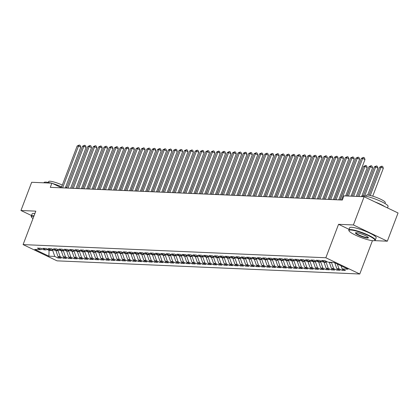 <?xml version="1.0" encoding="UTF-8"?>
<svg xmlns="http://www.w3.org/2000/svg" width="419" height="419" viewBox="0 0 419 419"><rect width="100%" height="100%" fill="white"/><g stroke="black" fill="none" stroke-linecap="round" stroke-linejoin="round"><path stroke-width="0.63" d="M374.345 240.637L387.329 241.197L398.05 212.978L364.121 196.731L343.91 195.856L342.323 200.036L50.296 187.34L51.888 183.161L31.671 182.281L20.95 210.5L31.493 215.549M372.433 240.674L359.769 274.005L57.021 260.843L23.097 244.596L325.846 257.758L359.769 274.005M49.091 249.97L48.892 256.177L54.789 256.433L58.042 257.994L61.258 258.13L58.005 256.575L60.153 256.669L63.405 258.224L66.621 258.366L63.369 256.805L65.511 256.899L68.768 258.46L71.984 258.596L68.732 257.041L70.874 257.135L74.132 258.691L77.347 258.832L74.09 257.271L76.237 257.366L79.49 258.926L82.711 259.062L79.453 257.507L81.6 257.601L84.853 259.157L88.069 259.298L84.816 257.737L86.963 257.832L90.216 259.392L93.432 259.529L90.179 257.973L92.321 258.067L95.579 259.623L98.795 259.764L95.542 258.204L97.685 258.298L100.942 259.859L104.158 259.995L100.9 258.439L103.048 258.533L106.3 260.089L109.521 260.23L106.264 258.67L108.411 258.764L111.663 260.325L114.879 260.461L111.627 258.905L113.774 259L117.027 260.555L120.243 260.697L116.99 259.136L119.132 259.23L122.39 260.791L125.606 260.927L122.353 259.371L124.495 259.466L127.753 261.021L130.969 261.163L127.711 259.602L129.859 259.696L133.111 261.257L136.332 261.393L133.074 259.838L135.222 259.932L138.474 261.487L141.69 261.629L138.438 260.068L140.585 260.162L143.837 261.723L147.053 261.859L143.801 260.304L145.943 260.398L149.201 261.954L152.416 262.095L149.164 260.534L151.306 260.628L154.564 262.189L157.78 262.331L154.522 260.77L156.669 260.864L159.922 262.42L163.143 262.561L159.885 261L162.033 261.095L165.285 262.655L168.501 262.797L165.248 261.236L167.396 261.33L170.648 262.886L173.864 263.027L170.612 261.466L172.754 261.561L176.011 263.122L179.227 263.263L175.975 261.702L178.117 261.796L181.375 263.352L184.59 263.493L181.333 261.933L183.48 262.027L186.733 263.588L189.954 263.729L186.696 262.168L188.843 262.263L192.096 263.818L195.312 263.96L192.059 262.399L194.201 262.493L197.459 264.054L200.675 264.195L197.422 262.634L199.564 262.729L202.822 264.284L206.038 264.426L202.786 262.87L204.928 262.959L208.185 264.52L211.401 264.661L208.143 263.101L210.291 263.195L213.543 264.75L216.764 264.892L213.507 263.336L215.654 263.425L218.907 264.986L222.122 265.127L218.87 263.567L221.012 263.661L224.27 265.217L227.486 265.358L224.233 263.802L226.375 263.891L229.633 265.452L232.849 265.594L229.596 264.033L231.738 264.127L234.996 265.683L238.212 265.824L234.954 264.269L237.102 264.358L240.354 265.918L243.575 266.06L240.317 264.499L242.465 264.593L245.717 266.149L248.933 266.29L245.681 264.735L247.823 264.824L251.081 266.384L254.296 266.526L251.044 264.965L253.186 265.059L256.444 266.615L259.66 266.756L256.407 265.201L258.549 265.29L261.807 266.851L265.023 266.992L261.765 265.431L263.912 265.526L267.165 267.081L270.386 267.222L267.128 265.667L269.276 265.756L272.528 267.317L275.744 267.458L272.491 265.897L274.634 265.992L277.891 267.552L281.107 267.689L277.855 266.133L279.997 266.222L283.254 267.783L286.47 267.924L283.218 266.364L285.36 266.458L288.618 268.019L291.834 268.155L288.576 266.599L290.723 266.688L293.976 268.249L297.197 268.39L293.939 266.83L296.086 266.924L299.339 268.485L302.555 268.621L299.302 267.065L301.444 267.154L304.702 268.715L307.918 268.857L304.665 267.296L306.808 267.39L310.065 268.951L313.281 269.087L310.029 267.532L312.171 267.621L315.428 269.181L318.644 269.323L315.387 267.762L317.534 267.856L320.786 269.417L324.007 269.553L320.75 267.998L322.897 268.092L326.15 269.647L329.365 269.789L326.113 268.228L328.255 268.322L331.513 269.883L334.729 270.019L331.476 268.464L333.618 268.558L336.876 270.114L340.092 270.255L336.839 268.694L338.981 268.789L342.239 270.349L345.455 270.485L342.197 268.93L341.118 265.845M48.892 256.177L34.767 249.415L40.669 249.672L42.157 248.986M342.197 268.93L348.1 269.187L333.974 262.425L328.077 262.168L324.825 260.608L321.609 260.471L324.861 262.027L322.719 261.933L319.461 260.377L316.245 260.236L319.498 261.796L317.356 261.702L314.098 260.141L310.882 260.005L314.135 261.561L311.993 261.466L308.735 259.911L305.519 259.77L308.777 261.33L306.629 261.236L303.377 259.675L300.156 259.539L303.414 261.095L301.266 261L298.014 259.445L294.798 259.303L298.05 260.864L295.908 260.77L292.651 259.209L289.435 259.073L292.687 260.628L290.545 260.534L287.287 258.979L284.072 258.837L287.324 260.398L285.182 260.304L281.924 258.743L278.708 258.602L281.966 260.162L279.819 260.068L276.566 258.513L273.345 258.371L276.603 259.932L274.455 259.838L271.203 258.277L267.987 258.135L271.24 259.696L269.098 259.602L265.84 258.046L262.624 257.905L265.876 259.466L263.734 259.371L260.477 257.811L257.261 257.669L260.513 259.23L258.371 259.136L255.113 257.58L251.898 257.439L255.155 259L253.008 258.905L249.755 257.345L246.534 257.203L249.792 258.764L247.645 258.67L244.392 257.114L241.176 256.973L244.429 258.533L242.287 258.439L239.029 256.878L235.813 256.737L239.066 258.298L236.924 258.204L233.666 256.648L230.45 256.507L233.702 258.062L231.56 257.973L228.303 256.412L225.087 256.271L228.345 257.832L226.197 257.737L222.945 256.182L219.724 256.04L222.981 257.596L220.834 257.507L217.581 255.946L214.366 255.805L217.618 257.366L215.476 257.271L212.218 255.716L209.002 255.574L212.255 257.13L210.113 257.041L206.855 255.48L203.639 255.339L206.892 256.899L204.75 256.805L201.492 255.25L198.276 255.108L201.534 256.664L199.386 256.575L196.134 255.014L192.913 254.872L196.171 256.433L194.023 256.339L190.771 254.783L187.555 254.642L190.807 256.198L188.665 256.109L185.408 254.548L182.192 254.406L185.444 255.967L183.302 255.873L180.044 254.317L176.828 254.176L180.081 255.731L177.939 255.642L174.681 254.082L171.465 253.94L174.723 255.501L172.576 255.407L169.323 253.851L166.102 253.71L169.36 255.265L167.212 255.176L163.96 253.615L160.744 253.474L163.997 255.035L161.854 254.941L158.597 253.38L155.381 253.244L158.633 254.799L156.491 254.71L153.234 253.149L150.018 253.008L153.27 254.569L151.128 254.474L147.87 252.914L144.655 252.777L147.912 254.333L145.765 254.244L142.512 252.683L139.291 252.542L142.549 254.103L140.402 254.008L137.149 252.448L133.933 252.311L137.186 253.867L135.044 253.778L131.786 252.217L128.57 252.076L131.823 253.636L129.68 253.542L126.423 251.981L123.207 251.845L126.459 253.401L124.317 253.312L121.06 251.751L117.844 251.61L121.101 253.17L118.954 253.076L115.702 251.515L112.481 251.379L115.738 252.935L113.591 252.84L110.338 251.285L107.123 251.143L110.375 252.704L108.233 252.61L104.975 251.049L101.759 250.913L105.012 252.468L102.87 252.374L99.612 250.819L96.396 250.677L99.649 252.238L97.507 252.144L94.249 250.583L91.033 250.447L94.291 252.002L92.143 251.908L88.891 250.353L85.67 250.211L88.928 251.772L86.78 251.678L83.528 250.117L80.312 249.981L83.564 251.536L81.422 251.442L78.164 249.886L74.949 249.745L78.201 251.306L76.059 251.211L72.801 249.651L69.585 249.514L72.838 251.07L70.696 250.976L67.438 249.42L64.222 249.279L67.48 250.84L65.333 250.745L62.08 249.185L58.859 249.048L62.117 250.604L59.969 250.51L56.717 248.954L53.501 248.813L56.754 250.373L54.611 250.279L51.354 248.718L48.138 248.582L51.39 250.138L49.248 250.043L45.99 248.488L42.775 248.347L46.027 249.907L43.885 249.813L40.627 248.252L37.411 248.116L40.669 249.672M338.981 268.789L337.311 264.022M336.839 268.694L334.776 262.807M331.654 262.325L331.539 262.619L329.397 262.524L329.507 262.231M333.618 268.558L331.539 262.619M331.476 268.464L329.397 262.524M324.861 262.027L326.349 261.341M326.542 261.43L326.176 262.383L324.034 262.294L324.144 261.995M328.255 268.322L326.176 262.383M326.113 268.228L324.034 262.294M319.498 261.796L320.991 261.105M321.179 261.199L320.818 262.153L318.67 262.058L318.786 261.765M322.897 268.092L320.818 262.153M320.75 267.998L318.67 262.058M314.135 261.561L315.627 260.875M315.816 260.964L315.455 261.917L313.307 261.828L313.422 261.529M317.534 267.856L315.455 261.917M315.387 267.762L313.307 261.828M308.777 261.33L310.264 260.639M310.453 260.733L310.091 261.686L307.949 261.592L308.059 261.299M312.171 267.621L310.091 261.686M310.029 267.532L307.949 261.592M303.414 261.095L304.901 260.409M305.09 260.498L304.728 261.451L302.586 261.362L302.696 261.063M306.808 267.39L304.728 261.451M304.665 267.296L302.586 261.362M298.05 260.864L299.538 260.173M299.732 260.267L299.365 261.22L297.223 261.126L297.333 260.833M301.444 267.154L299.365 261.22M299.302 267.065L297.223 261.126M292.687 260.628L294.18 259.942M294.368 260.031L294.007 260.985L291.86 260.896L291.975 260.597M296.086 266.924L294.007 260.985M293.939 266.83L291.86 260.896M287.324 260.398L288.817 259.707M289.005 259.801L288.644 260.754L286.496 260.66L286.612 260.367M290.723 266.688L288.644 260.754M288.576 266.599L286.496 260.66M281.966 260.162L283.454 259.476M283.642 259.565L283.281 260.518L281.139 260.429L281.249 260.131M285.36 266.458L283.281 260.518M283.218 266.364L281.139 260.429M276.603 259.932L278.09 259.241M278.279 259.335L277.917 260.288L275.775 260.194L275.885 259.9M279.997 266.222L277.917 260.288M277.855 266.133L275.775 260.194M271.24 259.696L272.727 259.01M272.921 259.099L272.554 260.052L270.412 259.963L270.522 259.665M274.634 265.992L272.554 260.052M272.491 265.897L270.412 259.963M265.876 259.466L267.369 258.774M267.558 258.869L267.196 259.822L265.049 259.728L265.164 259.434M269.276 265.756L267.196 259.822M267.128 265.667L265.049 259.728M260.513 259.23L262.006 258.544M262.194 258.633L261.833 259.586L259.686 259.492L259.801 259.199M263.912 265.526L261.833 259.586M261.765 265.431L259.686 259.492M255.155 259L256.643 258.308M256.831 258.403L256.47 259.356L254.328 259.261L254.438 258.968M258.549 265.29L256.47 259.356M256.407 265.201L254.328 259.261M249.792 258.764L251.28 258.078M251.468 258.167L251.107 259.12L248.965 259.026L249.075 258.733M253.186 265.059L251.107 259.12M251.044 264.965L248.965 259.026M244.429 258.533L245.916 257.842M246.11 257.936L245.744 258.89L243.601 258.795L243.711 258.502M247.823 264.824L245.744 258.89M245.681 264.735L243.601 258.795M239.066 258.298L240.558 257.612M240.747 257.701L240.386 258.654L238.238 258.56L238.353 258.266M242.465 264.593L240.386 258.654M240.317 264.499L238.238 258.56M233.702 258.062L235.195 257.376M235.384 257.47L235.022 258.423L232.875 258.329L232.99 258.036M237.102 264.358L235.022 258.423M234.954 264.269L232.875 258.329M228.345 257.832L229.832 257.146M230.021 257.235L229.659 258.188L227.517 258.094L227.627 257.8M231.738 264.127L229.659 258.188M229.596 264.033L227.517 258.094M222.981 257.596L224.469 256.91M224.657 257.004L224.296 257.957L222.154 257.863L222.264 257.57M226.375 263.891L224.296 257.957M224.233 263.802L222.154 257.863M217.618 257.366L219.106 256.679M219.299 256.768L218.933 257.722L216.791 257.627L216.901 257.334M221.012 263.661L218.933 257.722M218.87 263.567L216.791 257.627M212.255 257.13L213.748 256.444M213.936 256.538L213.575 257.491L211.427 257.397L211.543 257.104M215.654 263.425L213.575 257.491M213.507 263.336L211.427 257.397M206.892 256.899L208.384 256.213M208.573 256.302L208.212 257.256L206.064 257.161L206.179 256.868M210.291 263.195L208.212 257.256M208.143 263.101L206.064 257.161M201.534 256.664L203.021 255.978M203.21 256.072L202.848 257.025L200.706 256.931L200.816 256.632M204.928 262.959L202.848 257.025M202.786 262.87L200.706 256.931M196.171 256.433L197.658 255.747M197.847 255.836L197.485 256.789L195.343 256.695L195.453 256.402M199.564 262.729L197.485 256.789M197.422 262.634L195.343 256.695M190.807 256.198L192.295 255.511M192.489 255.606L192.122 256.559L189.98 256.465L190.09 256.166M194.201 262.493L192.122 256.559M192.059 262.399L189.98 256.465M185.444 255.967L186.937 255.281M187.125 255.37L186.764 256.323L184.617 256.229L184.732 255.936M188.843 262.263L186.764 256.323M186.696 262.168L184.617 256.229M180.081 255.731L181.574 255.045M181.762 255.14L181.401 256.093L179.253 255.999L179.369 255.7M183.48 262.027L181.401 256.093M181.333 261.933L179.253 255.999M174.723 255.501L176.21 254.815M176.399 254.904L176.038 255.857L173.895 255.763L174.005 255.47M178.117 261.796L176.038 255.857M175.975 261.702L173.895 255.763M169.36 255.265L170.847 254.579M171.036 254.668L170.674 255.627L168.532 255.532L168.642 255.234M172.754 261.561L170.674 255.627M170.612 261.466L168.532 255.532M163.997 255.035L165.484 254.349M165.678 254.438L165.311 255.391L163.169 255.297L163.279 255.003M167.396 261.33L165.311 255.391M165.248 261.236L163.169 255.297M158.633 254.799L160.126 254.113M160.315 254.202L159.953 255.161L157.806 255.066L157.921 254.768M162.033 261.095L159.953 255.161M159.885 261L157.806 255.066M153.27 254.569L154.763 253.883M154.951 253.972L154.59 254.925L152.443 254.831L152.558 254.537M156.669 260.864L154.59 254.925M154.522 260.77L152.443 254.831M147.912 254.333L149.4 253.647M149.588 253.736L149.227 254.694L147.085 254.6L147.195 254.302M151.306 260.628L149.227 254.694M149.164 260.534L147.085 254.6M142.549 254.103L144.036 253.416M144.225 253.505L143.864 254.459L141.722 254.364L141.832 254.071M145.943 260.398L143.864 254.459M143.801 260.304L141.722 254.364M137.186 253.867L138.673 253.181M138.867 253.27L138.5 254.228L136.358 254.134L136.468 253.835M140.585 260.162L138.5 254.228M138.438 260.068L136.358 254.134M131.823 253.636L133.315 252.95M133.504 253.039L133.142 253.993L130.995 253.898L131.11 253.605M135.222 259.932L133.142 253.993M133.074 259.838L130.995 253.898M126.459 253.401L127.952 252.715M128.141 252.804L127.779 253.762L125.632 253.668L125.747 253.369M129.859 259.696L127.779 253.762M127.711 259.602L125.632 253.668M121.101 253.17L122.589 252.484M122.777 252.573L122.416 253.526L120.274 253.432L120.384 253.139M124.495 259.466L122.416 253.526M122.353 259.371L120.274 253.432M115.738 252.935L117.226 252.248M117.414 252.338L117.053 253.296L114.911 253.202L115.021 252.903M119.132 259.23L117.053 253.296M116.99 259.136L114.911 253.202M110.375 252.704L111.863 252.018M112.056 252.107L111.69 253.06L109.548 252.966L109.658 252.673M113.774 259L111.69 253.06M111.627 258.905L109.548 252.966M105.012 252.468L106.505 251.782M106.693 251.871L106.332 252.83L104.184 252.736L104.3 252.437M108.411 258.764L106.332 252.83M106.264 258.67L104.184 252.736M99.649 252.238L101.141 251.552M101.33 251.641L100.969 252.594L98.821 252.5L98.936 252.207M103.048 258.533L100.969 252.594M100.9 258.439L98.821 252.5M94.291 252.002L95.778 251.316M95.967 251.405L95.605 252.364L93.463 252.269L93.573 251.971M97.685 258.298L95.605 252.364M95.542 258.204L93.463 252.269M88.928 251.772L90.415 251.086M90.604 251.175L90.242 252.128L88.1 252.034L88.21 251.74M92.321 258.067L90.242 252.128M90.179 257.973L88.1 252.034M83.564 251.536L85.052 250.85M85.246 250.939L84.879 251.898L82.737 251.803L82.847 251.505M86.963 257.832L84.879 251.898M84.816 257.737L82.737 251.803M78.201 251.306L79.694 250.62M79.882 250.709L79.521 251.662L77.374 251.568L77.489 251.274M81.6 257.601L79.521 251.662M79.453 257.507L77.374 251.568M72.838 251.07L74.331 250.384M74.519 250.473L74.158 251.426L72.01 251.337L72.126 251.039M76.237 257.366L74.158 251.426M74.09 257.271L72.01 251.337M67.48 250.84L68.967 250.148M69.156 250.243L68.795 251.196L66.652 251.101L66.762 250.808M70.874 257.135L68.795 251.196M68.732 257.041L66.652 251.101M62.117 250.604L63.604 249.918M63.793 250.007L63.431 250.96L61.289 250.871L61.399 250.572M65.511 256.899L63.431 250.96M63.369 256.805L61.289 250.871M56.754 250.373L58.246 249.682M58.435 249.776L58.073 250.73L55.926 250.635L56.036 250.342M60.153 256.669L58.073 250.73M58.005 256.575L55.926 250.635M51.39 250.138L52.883 249.452M53.072 249.541L52.71 250.494L48.955 250.332L47.064 249.425M54.789 256.433L52.71 250.494M46.027 249.907L47.52 249.216M387.329 241.197L353.406 224.956L364.121 196.731M23.097 244.596L35.804 211.15L20.95 210.5M353.406 224.956L338.552 224.312L325.846 257.758M61.326 187.675L51.888 183.161M338.552 224.312L349.048 229.334M58.042 257.994L58.492 256.805M63.405 258.224L63.856 257.041M68.768 258.46L69.219 257.271M74.132 258.691L74.582 257.507M79.49 258.926L79.94 257.737M84.853 259.157L85.303 257.973M90.216 259.392L90.666 258.204M95.579 259.623L96.03 258.439M100.942 259.859L101.393 258.67M106.3 260.089L106.751 258.905M111.663 260.325L112.114 259.136M117.027 260.555L117.477 259.371M122.39 260.791L122.84 259.602M127.753 261.021L128.204 259.838M133.111 261.257L133.561 260.073M138.474 261.487L138.925 260.304M143.837 261.723L144.288 260.539M149.201 261.954L149.651 260.77M154.564 262.189L155.014 261.006M159.922 262.42L160.372 261.236M165.285 262.655L165.735 261.472M170.648 262.886L171.099 261.702M176.011 263.122L176.462 261.938M181.375 263.352L181.825 262.168M186.733 263.588L187.183 262.404M192.096 263.818L192.546 262.634M197.459 264.054L197.909 262.87M202.822 264.284L203.273 263.101M208.185 264.52L208.636 263.336M213.543 264.75L213.994 263.567M218.907 264.986L219.357 263.802M224.27 265.217L224.72 264.033M229.633 265.452L230.083 264.269M234.996 265.683L235.447 264.499M240.354 265.918L240.805 264.735M245.717 266.149L246.168 264.965M251.081 266.384L251.531 265.201M256.444 266.615L256.894 265.431M261.807 266.851L262.257 265.667M267.165 267.081L267.615 265.897M272.528 267.317L272.979 266.133M277.891 267.552L278.342 266.364M283.254 267.783L283.705 266.599M288.618 268.019L289.068 266.83M293.976 268.249L294.426 267.065M299.339 268.485L299.789 267.296M304.702 268.715L305.152 267.532M310.065 268.951L310.516 267.762M315.428 269.181L315.879 267.998M320.786 269.417L321.237 268.228M326.15 269.647L326.6 268.464M331.513 269.883L331.963 268.694M336.876 270.114L337.326 268.93M342.239 270.349L342.69 269.16M65.275 187.99L80.783 147.163L78.494 146.069L62.609 187.874M77.154 146.011L79.296 145.021L78.494 146.069L77.154 146.011L61.274 187.817M79.296 145.021L80.212 145.461L80.783 147.163M95.616 154.794L82.595 188.744M70.638 188.225L86.146 147.399L83.858 146.299L67.972 188.11M82.517 146.241L84.659 145.252L83.858 146.299L82.517 146.241L66.631 188.052M84.659 145.252L85.576 145.692L86.146 147.399M76.001 188.456L91.51 147.629L89.216 146.535L73.335 188.341M87.875 146.477L90.017 145.487L89.216 146.535L87.875 146.477L71.995 188.283M90.017 145.487L90.933 145.927L91.51 147.629M100.979 155.03L87.953 188.974M106.342 155.26L93.317 189.21M33.86 216.256A13.832 2.305 -159.2 0 0 33.185 216.204A13.832 2.305 -159.2 0 0 31.488 217.084A13.832 2.305 -159.2 0 0 32.991 218.55M31.488 217.084L31.289 216.66A14.173 2.357 20.8 0 1 31.242 216.214A14.173 2.357 20.8 0 1 33.033 215.759A14.173 2.357 20.8 0 1 34.018 215.848M43.932 182.815L44.026 182.558A14.173 2.357 20.8 0 1 45.818 182.103A14.173 2.357 20.8 0 1 51.265 183.129M52.663 183.532A14.173 2.357 20.8 0 1 61.651 186.822M48.321 182.433L48.651 181.563A10.208 1.697 20.8 0 1 49.94 181.233A10.208 1.697 20.8 0 1 62.316 185.067M65.715 186.837A10.208 1.697 20.8 0 1 66.815 187.576M31.242 216.214L32.116 213.915A14.173 2.357 20.8 0 1 33.902 213.46A14.173 2.357 20.8 0 1 34.892 213.549M373.109 240.721A13.832 2.305 -159.2 0 0 374.528 240.574A13.832 2.305 -159.2 0 0 366.74 234.855A13.832 2.305 -159.2 0 0 350.734 230.01A13.832 2.305 -159.2 0 0 349.032 230.89A13.832 2.305 -159.2 0 0 359.203 236.772A13.832 2.305 -159.2 0 0 373.109 240.721M349.032 230.89L348.838 230.466A14.173 2.357 20.8 0 1 348.786 230.021A14.173 2.357 20.8 0 1 350.577 229.565A14.173 2.357 20.8 0 1 365.913 234.069A14.173 2.357 20.8 0 1 375.288 240.087A14.173 2.357 20.8 0 1 374.958 240.386L374.528 240.574M367.515 238.044A6.919 1.152 20.8 0 1 359.512 235.619A6.919 1.152 20.8 0 1 355.616 232.765A6.919 1.152 20.8 0 1 356.328 232.686A6.919 1.152 20.8 0 1 363.278 234.666A6.919 1.152 20.8 0 1 368.364 237.604A6.919 1.152 20.8 0 1 367.515 238.044M355.899 232.697A6.578 1.095 -159.2 0 0 355.888 232.718A6.578 1.095 -159.2 0 0 360.24 235.509A6.578 1.095 -159.2 0 0 367.358 237.599A6.578 1.095 -159.2 0 0 368.186 237.39A6.578 1.095 -159.2 0 0 368.196 237.369M361.477 196.616L361.576 196.359A14.173 2.357 20.8 0 1 363.362 195.909A14.173 2.357 20.8 0 1 378.697 200.413A14.173 2.357 20.8 0 1 388.078 206.431L387.507 207.929M374.879 201.879A14.173 2.357 20.8 0 1 384.857 206.661M365.866 196.239L366.196 195.364A10.208 1.697 20.8 0 1 367.484 195.039A10.208 1.697 20.8 0 1 378.53 198.281A10.208 1.697 20.8 0 1 385.281 202.613L384.946 203.487M348.786 230.021L349.661 227.721A14.173 2.357 20.8 0 1 351.452 227.266A14.173 2.357 20.8 0 1 366.787 231.77A14.173 2.357 20.8 0 1 376.162 237.788L375.288 240.087M81.365 188.691L96.873 147.865L94.579 146.765L78.699 188.576M93.238 146.708L95.38 145.718L94.579 146.765L93.238 146.708L77.358 188.519M95.38 145.718L96.297 146.158L96.873 147.865M86.728 188.922L102.236 148.096L99.942 147.001L84.062 188.807M98.601 146.943L100.743 145.953L99.942 147.001L98.601 146.943L82.721 188.749M100.743 145.953L101.66 146.393L102.236 148.096M111.705 155.496L98.68 189.44M117.069 155.727L104.043 189.676M92.086 189.158L107.594 148.331L105.305 147.231L89.42 189.042M103.964 147.174L106.107 146.184L105.305 147.231L103.964 147.174L88.084 188.985M106.107 146.184L107.023 146.624L107.594 148.331M122.427 155.962L109.406 189.912M97.449 189.388L112.957 148.562L110.668 147.467L94.783 189.273M109.328 147.409L111.47 146.42L110.668 147.467L109.328 147.409L93.442 189.215M111.47 146.42L112.386 146.859L112.957 148.562M127.79 156.193L114.764 190.142M102.812 189.624L118.32 148.797L116.026 147.698L100.146 189.508M114.686 147.64L116.828 146.65L116.026 147.698L114.686 147.64L98.805 189.451M116.828 146.65L117.744 147.09L118.32 148.797M133.153 156.428L120.127 190.378M108.175 189.854L123.684 149.028L121.39 147.933L105.509 189.739M120.049 147.876L122.191 146.886L121.39 147.933L120.049 147.876L104.169 189.681M122.191 146.886L123.107 147.326L123.684 149.028M138.516 156.659L125.491 190.608M113.539 190.09L129.047 149.264L126.753 148.164L110.873 189.975M125.412 148.106L127.554 147.116L126.753 148.164L125.412 148.106L109.532 189.917M127.554 147.116L128.471 147.556L129.047 149.264M143.879 156.895L130.854 190.844M118.896 190.32L134.405 149.494L132.116 148.399L116.231 190.205M130.775 148.342L132.917 147.352L132.116 148.399L130.775 148.342L114.895 190.147M132.917 147.352L133.834 147.792L134.405 149.494M149.237 157.125L136.212 191.074M124.26 190.556L139.768 149.73L137.479 148.63L121.594 190.441M136.138 148.572L138.28 147.582L137.479 148.63L136.138 148.572L120.253 190.383M138.28 147.582L139.197 148.022L139.768 149.73M154.601 157.361L141.575 191.31M129.623 190.786L145.131 149.96L142.837 148.865L126.957 190.671M141.496 148.808L143.638 147.818L142.837 148.865L141.496 148.808L125.616 190.614M143.638 147.818L144.555 148.258L145.131 149.96M159.964 157.591L146.938 191.541M134.986 191.022L150.494 150.196L148.2 149.096L132.32 190.907M146.859 149.038L149.002 148.048L148.2 149.096L146.859 149.038L130.979 190.849M149.002 148.048L149.918 148.488L150.494 150.196M165.327 157.827L152.301 191.776M140.349 191.253L155.858 150.426L153.564 149.332L137.683 191.137M152.223 149.274L154.365 148.284L153.564 149.332L152.223 149.274L136.343 191.08M154.365 148.284L155.281 148.724L155.858 150.426M170.69 158.057L157.664 192.007M145.707 191.488L161.215 150.662L158.927 149.562L143.041 191.373M157.586 149.504L159.728 148.515L158.927 149.562L157.586 149.504L141.706 191.315M159.728 148.515L160.645 148.954L161.215 150.662M176.048 158.293L163.022 192.242M151.07 191.719L166.579 150.892L164.29 149.798L148.405 191.603M162.949 149.74L165.091 148.75L164.29 149.798L162.949 149.74L147.064 191.546M165.091 148.75L166.008 149.19L166.579 150.892M181.411 158.523L168.386 192.473M156.434 191.954L171.942 151.128L169.648 150.028L153.768 191.839M168.307 149.971L170.449 148.981L169.648 150.028L168.307 149.971L152.427 191.782M170.449 148.981L171.366 149.421L171.942 151.128M186.774 158.759L173.749 192.709M161.797 192.185L177.305 151.359L175.011 150.264L159.131 192.07M173.67 150.206L175.812 149.216L175.011 150.264L173.67 150.206L157.79 192.012M175.812 149.216L176.729 149.656L177.305 151.359M192.138 158.99L179.112 192.939M167.16 192.421L182.668 151.594L180.374 150.494L164.494 192.305M179.033 150.437L181.176 149.447L180.374 150.494L179.033 150.437L163.153 192.248M181.176 149.447L182.092 149.887L182.668 151.594M197.501 159.225L184.475 193.175M172.518 192.651L188.026 151.825L185.737 150.73L169.852 192.536M184.397 150.672L186.539 149.683L185.737 150.73L184.397 150.672L168.517 192.478M186.539 149.683L187.455 150.122L188.026 151.825M202.859 159.456L189.833 193.405M177.881 192.887L193.389 152.06L191.101 150.96L175.215 192.771M189.76 150.903L191.902 149.913L191.101 150.96L189.76 150.903L173.875 192.714M191.902 149.913L192.819 150.353L193.389 152.06M208.222 159.691L195.196 193.641M183.244 193.117L198.753 152.291L196.459 151.196L180.579 193.002M195.118 151.139L197.26 150.149L196.459 151.196L195.118 151.139L179.238 192.944M197.26 150.149L198.177 150.589L198.753 152.291M213.585 159.922L200.56 193.871M188.608 193.353L204.116 152.526L201.822 151.427L185.942 193.238M200.481 151.369L202.623 150.379L201.822 151.427L200.481 151.369L184.601 193.18M202.623 150.379L203.54 150.819L204.116 152.526M193.971 193.583L209.479 152.757L207.185 151.662L191.305 193.468M205.844 151.605L207.986 150.615L207.185 151.662L205.844 151.605L189.964 193.41M207.986 150.615L208.903 151.055L209.479 152.757M199.329 193.819L214.837 152.993L212.548 151.893L196.663 193.704M211.207 151.835L213.35 150.845L212.548 151.893L211.207 151.835L195.327 193.646M213.35 150.845L214.266 151.285L214.837 152.993M204.692 194.049L220.2 153.223L217.911 152.128L202.026 193.934M216.571 152.071L218.713 151.081L217.911 152.128L216.571 152.071L200.685 193.877M218.713 151.081L219.629 151.521L220.2 153.223M210.055 194.285L225.563 153.459L223.269 152.359L207.389 194.17M221.929 152.301L224.071 151.317L223.269 152.359L221.929 152.301L206.048 194.112M224.071 151.317L224.987 151.751L225.563 153.459M215.418 194.516L230.927 153.689L228.633 152.595L212.752 194.4M227.292 152.537L229.434 151.547L228.633 152.595L227.292 152.537L211.412 194.343M229.434 151.547L230.35 151.987L230.927 153.689M220.782 194.751L236.29 153.925L233.996 152.825L218.116 194.636M232.655 152.767L234.797 151.783L233.996 152.825L232.655 152.767L216.775 194.578M234.797 151.783L235.714 152.217L236.29 153.925M226.14 194.987L241.648 154.161L239.359 153.061L223.474 194.866M238.018 153.003L240.16 152.013L239.359 153.061L238.018 153.003L222.138 194.809M240.16 152.013L241.077 152.453L241.648 154.161M231.503 195.217L247.011 154.391L244.722 153.291L228.837 195.102M243.381 153.234L245.524 152.249L244.722 153.291L243.381 153.234L227.496 195.044M245.524 152.249L246.44 152.684L247.011 154.391M236.866 195.453L252.374 154.627L250.08 153.527L234.2 195.333M248.739 153.469L250.881 152.479L250.08 153.527L248.739 153.469L232.859 195.275M250.881 152.479L251.798 152.919L252.374 154.627M242.229 195.683L257.737 154.857L255.443 153.757L239.563 195.568M254.103 153.7L256.245 152.715L255.443 153.757L254.103 153.7L238.222 195.511M256.245 152.715L257.161 153.15L257.737 154.857M247.592 195.919L263.101 155.093L260.807 153.993L244.926 195.799M259.466 153.935L261.608 152.945L260.807 153.993L259.466 153.935L243.586 195.741M261.608 152.945L262.524 153.385L263.101 155.093M252.95 196.15L268.459 155.323L266.17 154.223L250.284 196.034M264.829 154.166L266.971 153.181L266.17 154.223L264.829 154.166L248.949 195.977M266.971 153.181L267.888 153.616L268.459 155.323M258.314 196.385L273.822 155.559L271.528 154.459L255.648 196.265M270.192 154.402L272.334 153.412L271.528 154.459L270.192 154.402L254.307 196.207M272.334 153.412L273.251 153.852L273.822 155.559M263.677 196.616L279.185 155.789L276.891 154.695L261.011 196.501M275.55 154.632L277.692 153.647L276.891 154.695L275.55 154.632L259.67 196.443M277.692 153.647L278.609 154.082L279.185 155.789M269.04 196.851L284.548 156.025L282.254 154.925L266.374 196.731M280.913 154.868L283.055 153.878L282.254 154.925L280.913 154.868L265.033 196.673M283.055 153.878L283.972 154.318L284.548 156.025M274.403 197.082L289.911 156.256L287.617 155.161L271.737 196.967M286.277 155.098L288.419 154.113L287.617 155.161L286.277 155.098L270.396 196.909M288.419 154.113L289.335 154.548L289.911 156.256M279.761 197.318L295.269 156.491L292.981 155.391L277.095 197.197M291.64 155.334L293.782 154.344L292.981 155.391L291.64 155.334L275.76 197.139M293.782 154.344L294.698 154.784L295.269 156.491M285.124 197.548L300.633 156.722L298.338 155.627L282.458 197.433M297.003 155.564L299.145 154.58L298.338 155.627L297.003 155.564L281.118 197.375M299.145 154.58L300.062 155.014L300.633 156.722M290.487 197.784L305.996 156.957L303.702 155.858L287.822 197.663M302.361 155.8L304.503 154.81L303.702 155.858L302.361 155.8L286.481 197.606M304.503 154.81L305.42 155.25L305.996 156.957M295.851 198.014L311.359 157.188L309.065 156.093L293.185 197.899M307.724 156.03L309.866 155.046L309.065 156.093L307.724 156.03L291.844 197.841M309.866 155.046L310.783 155.48L311.359 157.188M301.214 198.25L316.722 157.424L314.428 156.324L298.548 198.129M313.087 156.266L315.229 155.276L314.428 156.324L313.087 156.266L297.207 198.072M315.229 155.276L316.146 155.716L316.722 157.424M306.572 198.48L322.08 157.654L319.791 156.559L303.906 198.365M318.45 156.497L320.593 155.512L319.791 156.559L318.45 156.497L302.57 198.307M320.593 155.512L321.509 155.947L322.08 157.654M311.935 198.716L327.443 157.89L325.149 156.79L309.269 198.601M323.814 156.732L325.956 155.742L325.149 156.79L323.814 156.732L307.928 198.538M325.956 155.742L326.872 156.182L327.443 157.89M317.298 198.946L332.806 158.12L330.512 157.025L314.632 198.831M329.172 156.963L331.314 155.978L330.512 157.025L329.172 156.963L313.292 198.774M331.314 155.978L332.23 156.413L332.806 158.12M322.661 199.182L338.17 158.356L335.876 157.256L319.996 199.067M334.535 157.198L336.677 156.208L335.876 157.256L334.535 157.198L318.655 199.004M336.677 156.208L337.594 156.648L338.17 158.356M218.948 160.158L205.923 194.107M224.312 160.388L211.286 194.337M229.67 160.624L216.644 194.573M235.033 160.854L222.007 194.804M240.396 161.09L227.37 195.039M245.759 161.32L232.734 195.27M251.122 161.556L238.097 195.505M256.48 161.786L243.455 195.736M261.844 162.022L248.818 195.972M267.207 162.253L254.181 196.202M272.57 162.488L259.544 196.438M277.933 162.719L264.908 196.668M283.291 162.954L270.265 196.904M288.654 163.185L275.629 197.134M294.018 163.42L280.992 197.37M299.381 163.651L286.355 197.6M304.744 163.887L291.718 197.836M310.102 164.117L297.076 198.067M315.465 164.353L302.439 198.302M320.828 164.583L307.803 198.533M326.192 164.819L313.166 198.768M331.555 165.049L318.529 198.999M336.913 165.285L323.887 199.234M342.276 165.515L329.25 199.465M347.639 165.751L334.613 199.701M353.002 165.987L339.977 199.931M328.025 199.413L343.533 158.586L341.239 157.492L325.359 199.297M339.898 157.429L342.04 156.444L341.239 157.492L339.898 157.429L324.018 199.24M342.04 156.444L342.957 156.884L343.533 158.586M358.365 166.217L346.927 195.987M333.383 199.648L348.891 158.822L346.602 157.722L330.717 199.533M345.261 157.664L347.403 156.675L346.602 157.722L345.261 157.664L329.376 199.47M347.403 156.675L348.32 157.115L348.891 158.822M356.297 196.391L367.233 167.6L364.939 166.505L363.598 166.443L352.29 196.218M353.631 196.275L364.939 166.505L365.74 165.458L366.656 165.898L367.233 167.6M363.598 166.443L365.74 165.458M338.746 199.879L354.254 159.052L351.96 157.958L336.08 199.763M350.624 157.9L352.767 156.91L351.96 157.958L350.624 157.9L334.739 199.706M352.767 156.91L353.683 157.35L354.254 159.052M361.864 196.082L372.596 167.836L370.302 166.736L368.961 166.678L357.653 196.453M358.989 196.511L370.302 166.736L371.103 165.688L372.02 166.128L372.596 167.836M368.961 166.678L371.103 165.688M345.696 195.93L359.617 159.288L357.323 158.188L341.443 199.999M355.982 158.131L358.125 157.141L357.323 158.188L355.982 158.131L340.102 199.936M358.125 157.141L359.041 157.581L359.617 159.288M367.704 195.05L377.954 168.066L375.665 166.972L374.324 166.909L363.31 195.903M364.624 196.029L375.665 166.972L376.466 165.924L377.383 166.364L377.954 168.066M374.324 166.909L376.466 165.924M351.059 196.165L364.98 159.519L362.686 158.424L348.393 196.05M361.346 158.366L363.488 157.376L362.686 158.424L361.346 158.366L347.052 195.992M363.488 157.376L364.404 157.816L364.98 159.519M372.732 196.165L383.317 168.302L381.023 167.202L379.682 167.144L369.019 195.228M370.281 195.495L381.023 167.202L381.829 166.154L382.746 166.594L383.317 168.302M379.682 167.144L381.829 166.154"/></g></svg>
